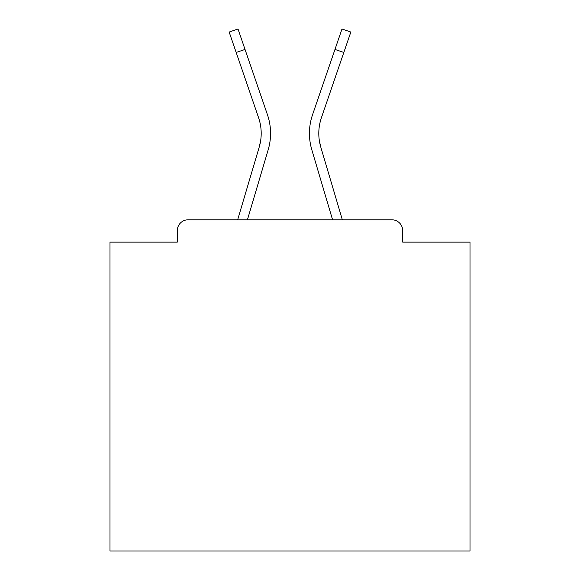 <?xml version="1.0" encoding="UTF-8"?>
<svg xmlns="http://www.w3.org/2000/svg" width="580" height="580" viewBox="0 0 580 580"><rect width="100%" height="100%" fill="white"/><g stroke="black" fill="none" stroke-linecap="round" stroke-linejoin="round"><path stroke-width="0.87" d="M402.679 242.121L402.679 230.601L402.679 242.121L470.003 242.121L470.003 551L109.997 551L109.997 242.121L177.321 242.121L177.321 230.601L177.321 242.121M236.176 52.468L229.158 32.038L238.01 29L245.028 49.431L236.176 52.468L258.586 117.733A48.242 48.242 0 0 1 259.209 147.117L260.63 140.78L259.209 147.117L260.63 140.78L259.209 147.117L260.63 140.78L259.209 147.117L260.63 140.78L259.209 147.117L260.63 140.78L259.209 147.117L260.63 140.78L259.209 147.117L260.63 140.78L259.209 147.117L260.63 140.78L259.209 147.117L260.63 140.78L259.209 147.117L260.63 140.78L259.209 147.117L260.63 140.78L259.209 147.117L260.63 140.78L259.209 147.117L260.63 140.78L259.209 147.117L260.63 140.78L259.209 147.117L260.63 140.78L259.209 147.117L260.63 140.78L259.209 147.117L260.63 140.78L259.209 147.117L260.63 140.78L259.209 147.117L260.63 140.78L259.209 147.117L260.63 140.78L259.209 147.117L260.63 140.78L259.209 147.117L260.63 140.78L259.209 147.117L260.63 140.78L259.209 147.117L260.63 140.78L259.209 147.117L260.63 140.78L259.209 147.117L260.63 140.78L259.209 147.117L260.63 140.78L259.209 147.117L260.63 140.78L259.209 147.117L260.63 140.78L259.209 147.117L237.655 219.798L256.345 156.781L237.655 219.798L256.345 156.781L237.655 219.798L256.345 156.781L237.655 219.798L256.345 156.781L237.655 219.798L256.345 156.781L237.655 219.798L256.345 156.781L237.655 219.798L256.345 156.781L237.655 219.798L256.345 156.781L237.655 219.798L256.345 156.781L237.655 219.798L256.345 156.781L237.655 219.798L256.345 156.781L237.655 219.798L256.345 156.781L237.655 219.798L256.345 156.781L237.655 219.798L256.345 156.781L237.655 219.798L188.123 219.798L391.877 219.798A10.803 10.803 0 0 1 402.679 230.601M237.655 219.798L188.123 219.798A10.803 10.803 0 0 0 177.321 230.601M247.421 219.798L268.185 149.778L247.421 219.798L268.185 149.778L247.421 219.798L268.185 149.778L247.421 219.798L268.185 149.778L247.421 219.798L268.185 149.778L247.421 219.798L268.185 149.778L247.421 219.798L268.185 149.778L247.421 219.798L268.185 149.778L247.421 219.798L268.185 149.778L247.421 219.798L268.185 149.778L247.421 219.798L268.185 149.778L247.421 219.798L268.185 149.778L247.421 219.798L268.185 149.778L247.421 219.798L268.185 149.778L247.421 219.798L332.579 219.798L247.421 219.798L332.579 219.798L247.421 219.798L332.579 219.798L247.421 219.798L332.579 219.798L247.421 219.798L332.579 219.798L247.421 219.798L265.321 159.442M319.37 140.78L320.791 147.117L319.37 140.78M314.679 159.442L311.815 149.778A57.601 57.601 0 0 1 312.562 114.695L341.99 29L350.842 32.038L321.414 117.733A48.242 48.242 0 0 0 320.791 147.117L342.345 219.798M268.185 149.778A57.601 57.601 0 0 0 267.438 114.695L245.028 49.431M267.438 114.695L257.418 85.521M332.579 219.798L311.815 149.778M312.562 114.695L322.582 85.521M321.414 117.733A48.242 48.242 0 0 0 318.797 133.4M343.824 52.468L334.972 49.431"/></g></svg>
